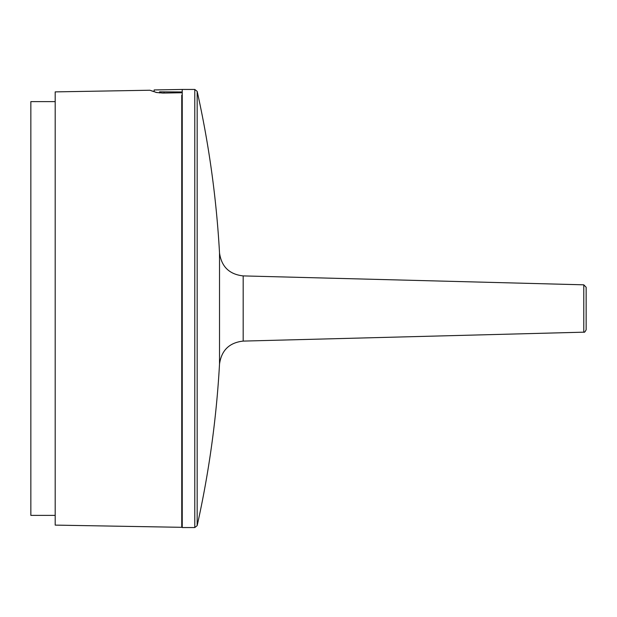 <?xml version="1.0" encoding="UTF-8"?>
<svg xmlns="http://www.w3.org/2000/svg" width="617" height="617" viewBox="0 0 617 617"><rect width="100%" height="100%" fill="white"/><g stroke="black" fill="none" stroke-linecap="round" stroke-linejoin="round"><path stroke-width="0.93" d="M55.191 101.62L30.85 101.62L30.85 515.38L55.191 515.38M162.857 93.059L181.753 92.751L162.857 93.059L155.924 92.427C147.887 89.534 147.887 89.534 155.924 92.427A2.437 2.244 109.2 0 1 156.764 92.535L162.865 93.028M583.782 332.177C584.345 332.648 585.14 331.838 586.15 329.74L586.15 287.26L583.782 284.823L583.782 332.177L243.183 341.093L243.183 275.907C229.362 274.364 221.472 266.706 219.521 252.931L219.521 364.069A997.882 997.882 0 0 1 197.162 525.645L197.162 91.355L194.787 89.45L194.787 527.55L182.239 527.55L182.239 89.45L154.142 89.943L154.142 91.617L149.869 90.236L55.191 91.887L55.191 525.113L181.753 527.319L181.753 95.18M156.78 92.542A2.437 2.244 109.2 0 0 156.764 92.535L151.527 90.853M586.15 308.5L586.15 324.874M182.239 91.956L159.587 91.848C152.306 89.311 152.306 89.311 159.587 91.848C152.306 89.311 152.306 89.311 159.587 91.848L159.518 92.936M182.239 96.807L181.753 96.784M164.022 93.013L164.068 92.218M583.782 284.823L243.183 275.907M182.239 100.957L181.753 100.933L182.239 100.957M243.183 341.093C229.362 342.636 221.472 350.294 219.521 364.069M219.521 252.931A997.882 997.882 0 0 0 197.162 91.355M197.162 525.645L194.787 527.55M182.239 89.45L194.787 89.45M181.753 517.81L182.239 517.81"/></g></svg>
